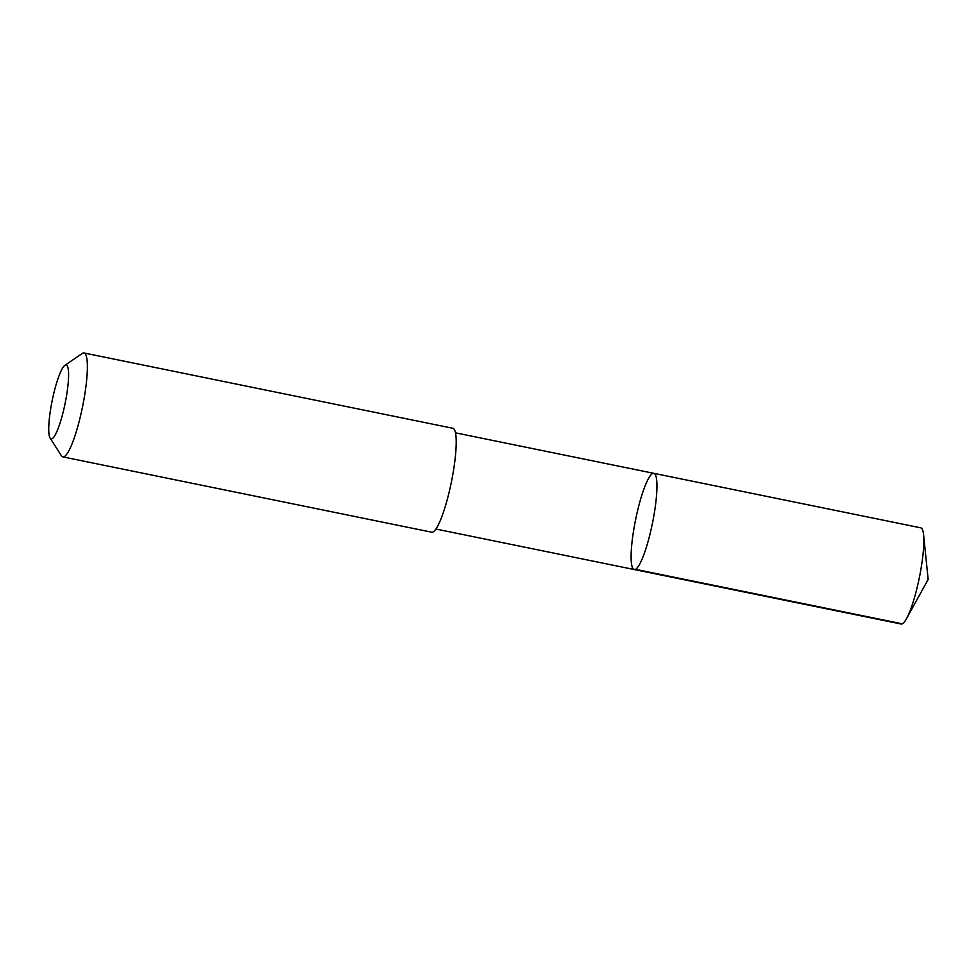 <?xml version="1.0" encoding="UTF-8"?>
<svg xmlns="http://www.w3.org/2000/svg" width="977" height="977" viewBox="0 0 977 977"><rect width="100%" height="100%" fill="white"/><g stroke="black" fill="none" stroke-linecap="round" stroke-linejoin="round"><path stroke-width="1.47" d="M634.537 525.186A49.082 8.61 101.5 0 1 653.857 473.344A49.082 8.61 101.5 0 1 652.465 523.159A49.082 8.61 101.5 0 1 634.207 569.53A49.082 8.61 101.5 0 1 634.537 525.186M901.099 624.022A49.094 8.61 -78.5 0 0 906.473 618.722A49.094 8.61 -78.5 0 0 920.407 572.18A49.094 8.61 -78.5 0 0 923.607 534.822A49.094 8.61 -78.5 0 0 920.737 527.824L653.857 473.344A49.082 8.61 101.5 0 1 652.465 523.159A49.082 8.61 101.5 0 1 634.207 569.53L901.099 624.022M50.083 438.038L61.368 455.709A53.027 9.294 -78.5 0 0 62.821 456.882L431.651 532.184A53.027 9.294 -78.5 0 0 452.51 476.19A53.027 9.294 -78.5 0 0 452.864 428.28L84.034 352.978A53.027 9.294 -78.5 0 0 82.239 353.466L64.934 365.313A37.712 6.619 -78.5 0 0 52.184 400.582A37.712 6.619 -78.5 0 0 50.083 438.038A37.712 6.619 -78.5 0 0 65.96 399.031A37.712 6.619 -78.5 0 0 64.934 365.313M62.821 456.882A53.027 9.294 -78.5 0 0 83.68 400.875A53.027 9.294 -78.5 0 0 84.034 352.978M635.416 569.335L902.296 623.827M906.473 618.722L928.15 579.446L923.607 534.822M435.889 529.033L634.207 569.53M455.526 432.848L653.857 473.344"/></g></svg>
